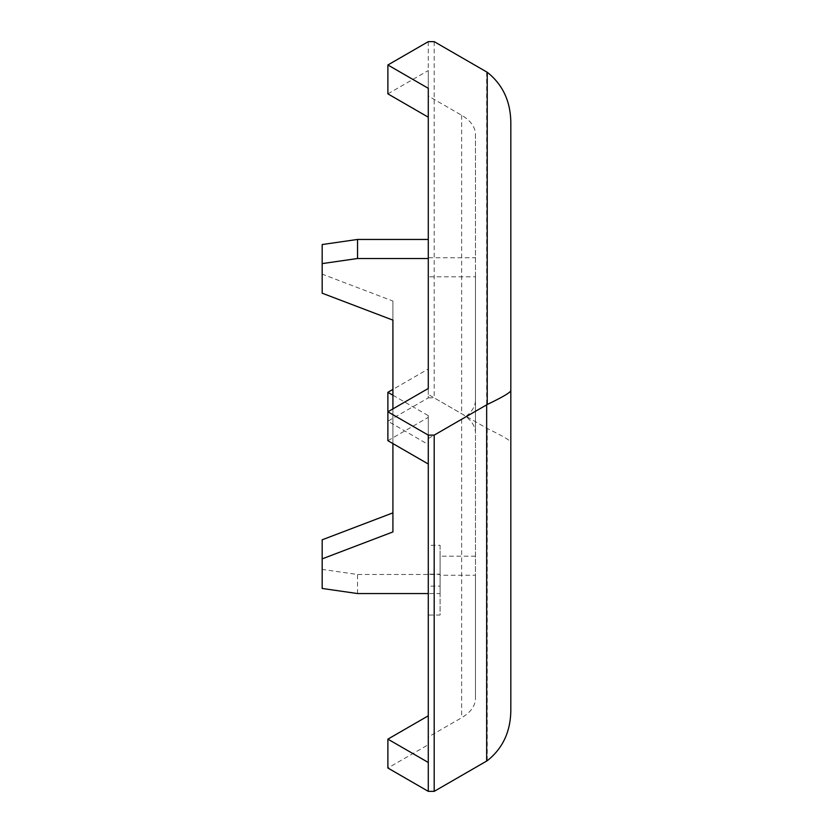 <?xml version="1.0" encoding="UTF-8"?>
<svg xmlns="http://www.w3.org/2000/svg" width="833" height="833" viewBox="0 0 833 833"><rect width="100%" height="100%" fill="white"/><g stroke="black" fill="none" stroke-linecap="round" stroke-linejoin="round"><path stroke-width="0.62" stroke-dasharray="4.17 3.12" d="M428.287 41.65L428.287 96.014L461.638 115.266A47.169 27.229 180 0 1 475.456 134.519L475.456 432.973A47.169 27.229 0 0 0 461.638 413.72L428.287 394.467L428.287 368.988L428.287 397.872L387.886 421.196L428.287 444.53L428.287 574.187L440.084 574.187L440.084 615.035L428.287 615.035L428.287 586.151L440.084 586.151L440.084 615.035M428.287 397.872L434.191 397.872L486.659 428.162A82.54 47.658 180 0 1 487.243 428.506C503.247 436.2 511.108 440.896 510.827 442.604M428.287 586.151L428.287 744.692L387.886 768.016M428.287 744.692L428.287 615.035M387.886 411.804L387.886 421.196M387.886 93.858L428.287 70.534L428.287 368.988L392.916 389.407M392.916 395.227L428.287 415.646L428.287 444.53M428.287 415.646L428.287 574.187M475.456 556.194L440.084 556.194L440.084 545.303L428.287 545.303M475.456 134.519L475.456 432.973M428.287 388.47L428.287 239.446L428.287 257.741L475.456 257.741M440.084 556.194L440.084 593.554L428.287 593.554M322.173 539.805L322.173 569.397L357.544 574.489L440.084 574.489M322.173 244.538L322.173 274.13L392.916 301.067L392.916 531.933M322.173 293.195L322.173 274.13M392.916 320.132L392.916 301.067M392.916 443.593L392.916 408.899M322.173 588.462L322.173 569.397M357.544 593.554L357.544 574.489M440.084 545.303L440.084 574.187M440.084 586.151L440.084 575.259L475.456 575.259L475.456 276.806L428.287 276.806M440.084 593.554L440.084 575.259M428.287 762.466L428.287 736.986L461.638 717.734A47.169 27.229 0 0 0 475.456 698.481L475.456 575.259M475.456 276.806L475.456 400.027A47.169 27.229 180 0 1 461.638 419.28L428.287 438.533L428.287 736.986M428.287 438.533L428.287 464.012M434.191 41.65L434.191 397.872M428.287 96.014L428.287 257.741M428.287 239.446L428.287 394.467M428.287 88.308L428.287 117.193M475.456 400.027L475.456 698.481M387.886 440.688L428.287 417.354M487.243 428.506L487.243 760.716M461.638 419.28L461.638 717.734M486.659 71.94L486.659 428.162M461.638 115.266L461.638 413.72"/><path stroke-width="1.25" d="M487.243 760.716A82.54 47.658 180 0 1 486.659 761.06L434.191 791.35L428.287 791.35L387.886 768.016L387.886 739.142L428.287 762.466L428.287 464.012L387.886 440.688L387.886 411.804L428.287 388.47L428.287 88.308L387.886 64.984L428.287 41.65L434.191 41.65L486.659 71.94A82.54 47.658 0 0 1 487.243 72.284L487.243 404.494C503.247 396.8 511.108 392.104 510.827 390.396L510.827 708.102C511.108 730.541 503.247 748.076 487.243 760.716M392.916 389.407L387.886 392.312L387.886 411.804L428.287 435.128L434.191 435.128L434.191 791.35M387.886 392.312L392.916 395.227M357.544 239.446L322.173 244.538L322.173 263.603L357.544 258.511L357.544 239.446L428.287 239.446L428.287 117.193L387.886 93.858L387.886 64.984M392.916 512.868L322.173 539.805L322.173 558.87L392.916 531.933L392.916 443.593M392.916 408.899L392.916 320.132L322.173 293.195L322.173 263.603M428.287 593.554L357.544 593.554L322.173 588.462L322.173 558.87M428.287 715.807L387.886 739.142M428.287 762.466L428.287 791.35M428.287 435.128L428.287 464.012M434.191 435.128L486.659 404.838A82.54 47.658 0 0 0 487.243 404.494M487.243 72.284C503.247 84.924 511.108 102.459 510.827 124.898L510.827 708.102M357.544 258.511L428.287 258.511M510.827 124.898L510.827 390.396M486.659 404.838L486.659 761.06"/></g></svg>
